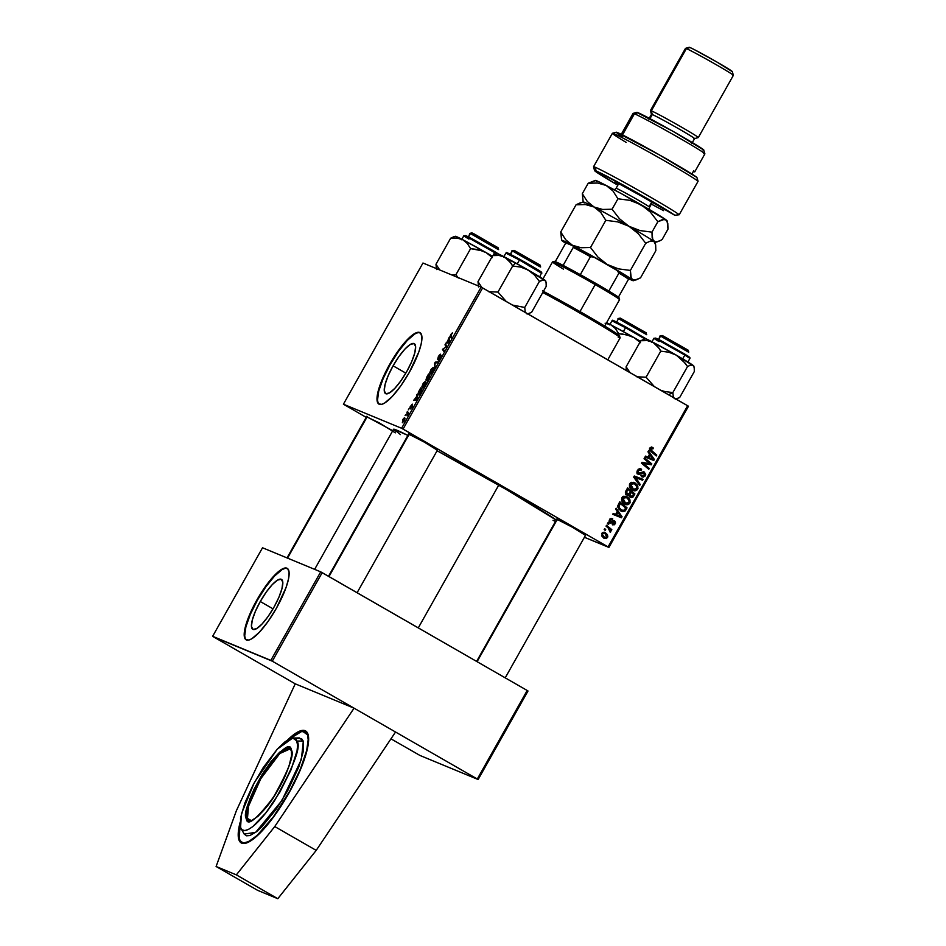 <?xml version="1.0" encoding="UTF-8"?>
<svg xmlns="http://www.w3.org/2000/svg" width="946" height="946" viewBox="0 0 946 946"><rect width="100%" height="100%" fill="white"/><g stroke="black" fill="none" stroke-linecap="round" stroke-linejoin="round"><path stroke-width="1.42" d="M240.154 822.192L238.226 833.532L239.338 840.84L241.727 843.17L243.394 843.513L250.016 841.313L258.672 834.431L268.581 823.458L278.916 809.338L288.778 793.292A64.576 16.496 119.9 0 1 241.242 842.921A64.576 16.496 119.9 0 1 240.024 822.689M260.28 601.514L273.027 608.834L260.28 601.514L266.204 592.125L272.271 584.604L277.556 580.087L281.258 579.271L282.807 582.263L281.967 588.613L278.869 597.364L273.973 607.178A28.794 7.355 119.9 0 1 252.783 629.315A28.794 7.355 119.9 0 1 260.28 601.514A28.794 7.355 119.9 0 1 281.482 579.378A28.794 7.355 119.9 0 1 273.973 607.178L268.049 616.567L261.983 624.088L256.697 628.593L252.996 629.421L251.447 626.429L252.298 620.068L255.396 611.317L260.28 601.514M287.43 568.487A41.222 10.524 -60.1 0 0 257.324 600.284L256.863 600.024A41.222 10.524 119.9 0 1 287.206 568.345A41.222 10.524 119.9 0 1 276.469 608.136L286.059 587.513L288.518 578.905L289.109 572.472L287.761 568.759L284.592 568.085L279.886 570.509L274.033 575.83L263.154 589.772L251.411 610.619L244.813 629.256L244.234 635.688L245.582 639.401L248.751 640.075L251.731 638.798L259.299 632.33L267.99 621.569L276.469 608.136A41.222 10.524 119.9 0 1 246.126 639.815A41.222 10.524 119.9 0 1 256.863 600.024L257.324 600.284A41.222 10.524 -60.1 0 0 246.362 639.945M393.087 365.818L405.834 373.138L393.087 365.818L399.011 356.429L405.089 348.908L410.363 344.403L414.064 343.575L415.613 346.567L414.774 352.929L411.676 361.679L406.792 371.482A28.794 7.355 119.9 0 1 385.59 393.619A28.794 7.355 119.9 0 1 393.087 365.818A28.794 7.355 119.9 0 1 414.289 343.682A28.794 7.355 119.9 0 1 406.792 371.482L400.856 380.871L394.789 388.392L389.504 392.909L385.802 393.725L384.265 390.733L385.105 384.383L388.203 375.633L393.087 365.818M420.237 332.791A41.222 10.524 -60.1 0 0 390.13 364.588L389.669 364.328A41.222 10.524 119.9 0 1 420.012 332.649A41.222 10.524 119.9 0 1 409.275 372.44L418.865 351.817L421.325 343.221L421.916 336.776L420.568 333.063L417.399 332.389L412.693 334.813L406.839 340.134L395.96 354.088L384.218 374.923L377.62 393.56L377.04 399.992L378.388 403.706L381.557 404.38L384.537 403.102L392.105 396.634L400.797 385.873L409.275 372.44A41.222 10.524 119.9 0 1 378.932 404.119A41.222 10.524 119.9 0 1 389.669 364.328L390.13 364.588A41.222 10.524 -60.1 0 0 379.169 404.249M408.648 434.048L427.379 443.709L436.981 450.048M556.768 519.177L575.487 528.826L585.101 535.164M366.622 416.654L392.945 430.797M556.272 520.04A94.801 3.039 -150.6 0 0 498.719 485.144L418.286 627.884L498.719 485.144A94.801 3.039 -150.6 0 0 437.087 450.757L506.394 489.579L556.887 520.489M213.465 636.835L295.235 683.828L354.064 708.176L272.294 661.183L213.465 636.835L295.235 683.828L354.064 708.176L477.304 779.007L527.194 690.474L322.184 572.649L272.294 661.183L354.064 708.176L274.742 826.556L236.346 874.873L216.102 866.489L236.394 810.675L295.235 683.828L236.394 810.675L216.102 866.489L257.572 890.316L216.102 866.489L236.346 874.873L277.805 898.7L236.346 874.873L274.742 826.556L316.2 850.383L274.742 826.556L354.064 708.176L395.534 732.015L316.2 850.383L395.534 732.015L477.304 779.007L527.194 690.474L320.706 571.857L270.816 660.391L212.637 636.303L262.527 547.769L320.706 571.857L262.527 547.769L212.637 636.303L213.465 636.835M343.422 404.202L422.968 263.023L481.147 287.111L401.601 428.278L343.422 404.202L366.22 417.363L343.422 404.202L401.601 428.278L608.089 546.894L687.636 405.716L482.626 287.903L403.079 429.082L401.601 428.278L481.147 287.111L422.968 263.023L343.422 404.202M406.981 412.29L407.608 413.627L407.028 415.779L408.566 413.13L407.478 411.404L406.981 412.29L408.53 413.177L406.981 412.29L407.028 415.779L408.566 413.13L407.478 411.404L406.981 412.29M408.4 409.772L408.897 408.897L408.4 409.772M419.326 390.391L418.108 393.288L418.605 394.931L422.212 390.272L420.722 387.907L418.617 391.762L418.451 394.884L422.212 390.272L420.722 387.907L419.326 390.391M422.992 383.816L421.892 386.76L422.354 388.037L424.115 386.772L425.972 382.917L425.404 381.309L423.572 382.882L422.259 388.014L424.908 385.542L425.972 382.917L425.605 381.344L422.992 383.816M430.832 369.886L429.732 372.842L430.205 374.119L432.369 372.263L433.871 368.656L433.244 367.391L431.411 368.964L430.111 374.096L432.76 371.624L433.812 368.987L433.445 367.426L430.832 369.886M438.412 356.453L437.655 359.374L440.73 356.488L438.518 360.225L441.285 355.696L438.128 358.487L440.647 354.171L439.062 355.377L437.608 359.35L440.659 356.335L438.365 360.213L440.41 358.037L441.12 355.448L438.069 358.475L440.647 354.171L438.412 356.453M452.33 332.85L450.225 335.925L451.431 338.408L451.928 337.521L450.769 335.274L452.495 333.016L450.852 334.364L450.343 336.67L451.431 338.408L451.088 334.529L452.495 333.016M448.877 337.947L447.245 342.204L445.968 343.102L448.901 342.901L449.504 341.837L449.409 337.001L447.245 342.204L445.968 343.102L448.901 342.901L449.504 341.837L449.409 337.001L448.877 337.947M444.987 344.852L446.264 346.815L442.444 349.346L443.934 351.711L444.431 350.824L443.154 348.861L446.961 346.342L445.483 343.966L444.987 344.852L446.607 345.787L444.987 344.852L446.264 346.815L442.444 349.346L443.934 351.711L444.431 350.824L443.154 348.861L446.961 346.342L445.483 343.966L444.987 344.852M434.616 363.252L434.841 367.864L435.172 362.98L437.75 362.685L438.246 361.81L435.243 362.141L434.616 363.252L434.841 367.864L435.172 362.98L437.75 362.685L438.246 361.81L435.243 362.141L434.616 363.252M426.67 377.348L425.972 380.008L427.084 379.192L427.178 380.588L428.68 378.79L430.052 376.354L428.562 373.989L426.031 380.044L427.084 379.192L426.989 380.576L428.16 379.642L430.052 376.354L428.562 373.989L426.67 377.348M416.571 395.262L416.618 396.551L413.674 400.418L416.607 400.229L417.103 394.328L416.618 396.551L413.674 400.418L416.607 400.229L417.198 399.165L417.103 394.328L416.571 395.262M412.243 404.119L409.949 407.099L409.985 408.211L412.089 406.082L410.328 408.956L412.314 406.484L412.409 405.16L410.245 407.206L412.243 404.119L409.831 408.223L411.865 406.082L410.328 408.956L411.948 407.182L412.503 405.16L410.304 407.336L412.243 404.119M405.089 415.649L405.586 414.774L405.089 415.649M402.854 419.551L402.488 422.72L405.03 418.664L404.38 417.765L403.114 419.113L402.346 422.696L404.19 420.946L404.687 417.754L402.854 419.551M631.644 496.544L632.898 497.135L633.69 496.059L632.673 495.633L633.69 496.059L634.896 493.918L627.636 487.864L625.744 491.222L626.441 494.758L625.401 492.287L627.636 487.864L634.896 493.918L633.134 496.898L631.68 497.62L629.859 496.839L629.102 494.959L627.222 495.231M620.931 510.935L625.164 510.935L624.005 510.45L625.164 510.935L625.874 509.918L624.857 509.504L625.874 509.918L627.044 507.836L619.784 501.782L617.821 505.72L619.784 501.782L627.044 507.836L624.951 511.124L622.503 511.585L619.086 509.433L617.821 505.72L621.64 511.301M609.106 521.341L610.466 521.92L609.425 519.933L612.381 519.851L612.772 518.916L611.814 518.526L612.772 518.916L609.496 519.792L610.88 518.562L612.772 518.916L612.381 519.851L610.726 519.697L609.981 521.163L610.915 522.038L613.587 520.773L614.971 521.234L615.574 523.032L614.415 524.758L612.393 524.746L614.51 523.445L614.368 522.003L610.513 523.02L609.106 521.021L609.496 519.792L610.04 522.819L614.285 521.956L614.581 523.327L612.772 523.824L612.665 524.876M608.503 524.51L607.462 523.646L607.959 522.783L609.011 523.623L608.503 524.51L609.011 523.623L607.959 522.783L607.462 523.646L608.503 524.51M608.148 527.951L606.043 526.165L606.54 525.29L611.826 529.677L611.329 530.564L610.241 529.642L610.88 531.25L610.217 532.291L609.851 529.914L608.148 527.951L610.217 532.291L610.241 529.642L611.329 530.564L611.826 529.677L606.54 525.29L606.043 526.165L608.148 527.951M652.598 447.493L649.843 448.191L651.463 447.127L653.284 447.99L652.894 448.924L651.037 448.451L650.659 449.681L656.772 455.085L656.276 455.96L649.725 450.071L649.843 448.191L650.954 451.538L656.276 455.96L656.772 455.085L651.628 450.804L650.765 448.782L652.894 448.924L653.284 447.99L652.22 447.304M649.559 454.115L647.939 451.821L648.471 450.875L654.336 459.401L653.745 460.466L645.03 456.977L645.527 456.102L647.88 457.084L649.559 454.115L647.88 457.084L645.527 456.102L645.03 456.977L653.745 460.466L654.336 459.401L648.471 450.875L647.939 451.821L649.559 454.115M603.938 538.179L607.533 537.553L605.345 532.657L604.423 532.267L605.345 532.657L601.845 533.378L603.938 538.179L601.928 536.193L602.141 532.965L605.133 532.539L607.45 534.679L607.817 536.855L606.374 538.558L604.459 538.44M605.192 530.387L604.163 529.524L604.648 528.648L605.7 529.5L605.192 530.387L605.7 529.5L604.648 528.648L604.163 529.524L605.192 530.387M635.062 477.375L642.594 480.249L641.282 479.705L641.766 478.865L641.282 479.705L642.594 480.249L643.091 479.374L634.305 476.015L633.678 477.127L639.673 485.428L633.678 477.127L634.305 476.015L643.091 479.374L642.594 480.249L635.062 477.375L640.206 484.482L639.673 485.428L640.206 484.482L635.854 477.73L634.553 477.186M639.129 469.263L641.199 470.174L641.589 469.251L640.336 468.731L641.589 469.251L637.403 470.28L637.829 473.946L636.989 471.356L639.26 468.696L641.589 469.251L641.199 470.174L639.638 469.736L638.597 470.446L637.982 471.877L638.562 473.26L643.658 471.782L645.763 474.159L645.018 476.11L643.162 477.127L641.435 476.642L641.837 475.732L644.309 475.235L643.966 472.917L638.668 474.454M648.459 462.452L644.049 458.727L644.545 457.84L651.806 463.907L651.286 464.829L643.091 463.292L649.275 468.388L648.779 469.275L641.518 463.221L642.027 462.31L650.221 463.812L648.459 462.452L650.221 463.812L642.027 462.31L641.518 463.221L648.779 469.275L649.275 468.388L643.091 463.292L651.286 464.829L651.806 463.907L644.545 457.84L644.049 458.727L648.459 462.452M617.265 511.431L615.645 509.137L616.177 508.203L622.042 516.717L621.439 517.781L612.736 514.305L613.233 513.43L615.586 514.411L617.265 511.431L615.586 514.411L613.233 513.43L612.736 514.305L621.439 517.781L622.042 516.717L616.177 508.203L615.645 509.137L617.265 511.431M624.608 503.982C626.619 505.211 628.357 504.939 629.823 503.154L628.806 502.728L629.823 503.154L630.012 499.961L628.7 499.429L625.779 496.224L630.012 499.961L627.092 496.768L625.779 496.224L627.092 496.768L621.983 497.643C621.167 500.41 622.042 502.527 624.608 503.982L622.03 501.321L621.77 498.081L623.639 496.26L626.772 496.603L629.516 498.968L630.154 502.385L628.132 504.561L625.365 504.36M635.925 489.307L632.484 490.099C634.459 491.293 636.197 491.021 637.675 489.236L636.658 488.81L637.675 489.236L637.852 486.043L633.631 482.306L636.552 485.499L637.852 486.043L634.932 482.85L633.631 482.306L634.932 482.85L629.823 483.713C629.007 486.492 629.882 488.609 632.448 490.063L630.107 487.817L629.48 484.612L631.479 482.33L634.612 482.673L637.356 485.05L637.994 488.467L636.327 490.501L633.205 490.442M608.917 547.427L584.415 537.281L608.089 546.894L403.079 429.082L482.626 287.903L481.147 287.111L688.463 406.248L608.917 547.427L608.089 546.894L687.636 405.716L688.463 406.248L608.917 547.427M528.01 690.994L478.132 779.528L419.953 755.452L478.132 779.528L477.304 779.007L478.132 779.528L528.01 690.994L527.194 690.474L528.01 690.994M390.958 738.838L419.953 755.452L390.958 738.838M322.184 572.649L320.706 571.857L270.816 660.391L272.294 661.183L322.184 572.649M400.43 434.592L393.82 429.2L407.88 435.42A94.801 3.039 -150.6 0 0 393.571 429.271L314.64 569.35M367.497 417.221L379.287 422.886L395.345 432.842M557.643 519.744L569.433 525.408L585.491 535.353M409.535 434.628L421.325 440.28L437.383 450.237M555.633 521.483L553.043 520.347M393.962 429.898L396.138 431.447L393.962 429.898M604.234 532.231L606.481 534.939M605.629 537.718L603.808 538.108M603.56 538.038L605.7 537.659M606.528 535.129L604.045 532.113M605.724 533.52L604.66 532.515M603.725 537.044L601.573 535.318L604.872 537.529L603.122 536.772L604.435 537.304L601.786 533.485L604.943 533.579L606.824 537.091L604.435 537.304L606.019 537.683L606.989 536.571L606.209 534.596L604.352 533.296L603.051 533.331L602.413 534.608L604.435 537.304M602.389 532.633L603.347 532.882M602.484 532.633L604.943 533.579M604.459 528.98L605.7 529.5L604.459 528.98M634.388 477.659L636.303 479.031L634.991 478.487L638.905 483.95L640.206 484.482L638.775 484.175L634.565 477.907M641.589 469.251L640.939 468.932M640.276 468.719L639.922 469.571L640.276 468.719M636.989 472.456L638.704 473.355L638.313 470.872L637.308 470.458L640.939 470.02M639.886 469.713L638.231 469.228M642.76 472.432L644.06 472.976L644.403 475.081L641.837 475.732L641.613 476.76L645.326 475.649L644.309 475.223L645.326 475.649L644.51 472.078L642.192 472.054L639.531 473.532L636.895 472.338M639.531 473.532L638.704 473.355M643.54 471.758L644.439 473.284M643.292 476.015L641.471 476.583M640.939 475.412L642.027 475.838M643.162 472.894L641.849 472.35L640.17 473.367L641.471 473.911L644.06 472.976M638.29 474.265L641.471 473.911L640.17 473.367L636.977 473.721M637.77 474.052L641.849 472.35M639.425 473.816L640.17 473.367M641.317 476.559L643.339 475.98M644.463 473.615L643.41 471.676M638.089 469.275L638.857 469.192M644.332 458.219L651.806 463.907L650.493 463.363L649.973 464.285L651.286 464.829L641.79 462.748L649.275 468.388L647.679 468.365L641.79 462.748L649.973 464.285L650.493 463.363L644.332 458.219M644.947 463.457L645.621 463.575M648.045 451.62L653.036 458.857L654.336 459.401L652.965 458.987L648.045 451.62M652.87 459.153L652.433 459.922L653.745 460.466L645.042 456.965L652.433 459.922L652.87 459.153M645.527 456.114L647.88 457.084L645.527 456.114M647.584 456.965L648.897 457.509L647.584 456.965M650.233 455.132L653.225 459.307L648.897 457.509L650.233 455.132L649.216 454.719L650.233 455.132L648.897 457.509L653.225 459.307L650.233 455.132M651.286 446.95L653.284 447.99L651.971 447.458L651.664 448.191L651.463 447.068M651.427 448.262L649.453 448.238M650.115 447.73L652.243 448.439M649.76 448.369L650.765 448.782L649.76 448.369M649.571 449.539L656.772 455.085L655.176 455.05L649.476 449.409M606.339 525.657L611.826 529.677L609.52 529.346L610.525 529.145L606.339 525.657M609.638 531.356L610.761 531.818L609.638 531.356M607.77 523.114L609.011 523.623L607.77 523.114M611.412 518.491L611.081 519.283L611.412 518.491M610.146 518.976L612.381 519.851M612.393 524.746L615.29 523.788L614.498 523.457L615.29 523.788L614.652 521.01L611.081 522.026L609.153 521.376L610.797 520.974M611.081 522.026L610.466 521.92M609.058 521.305L609.768 521.483M613.741 520.761L614.309 521.967L612.511 521.246L613.765 521.766M613.375 524.013L612.31 524.498M613.268 522.783L612.973 521.412M611.755 521.731L612.831 522.18L611.755 521.731M611.53 521.636L610.04 522.452L611.353 522.996L608.739 522.287M610.04 522.819L611.353 522.996M610.797 519.165L609.886 518.987M609.153 521.376L610.584 521.979M613.658 520.69L614.309 522.097M613.457 523.942L612.523 524.462M611.116 521.908L609.366 522.499M615.751 508.948L620.73 516.185L622.042 516.717L620.659 516.315L615.751 508.948M620.564 516.481L620.138 517.249L621.439 517.781L612.748 514.281L620.138 517.249L620.564 516.481M613.221 513.43L615.586 514.411L613.221 513.43M615.29 514.281L616.591 514.825L615.29 514.281M617.939 512.448L620.931 516.622L616.591 514.825L617.939 512.448L616.922 512.034L617.939 512.448L616.591 514.825L620.931 516.622L617.939 512.448M620.647 510.875L623.639 510.58L621.049 511.006M620.824 509.882L617.679 506.749M619.37 509.031L618.672 508.38M620.138 503.378L625.708 508.014L624.242 510.296L621.475 510.095C619.074 508.782 618.412 506.914 619.512 504.49L618.495 504.076L619.512 504.49L620.138 503.378L619.122 502.953L620.138 503.378L618.98 507.293L621.475 510.095L623.922 510.497L625.708 508.014L620.138 503.378M617.892 507.269L621.475 510.095M627.092 496.768L626.453 496.449M627.706 503.556L624.738 504.052M624.644 504.029L628.073 503.225M621.664 500.339L625.732 503.438L622.894 498.246L626.559 497.62L629.007 500.292L628.901 502.586L625.188 503.166L621.475 499.902M622.539 496.827L624.798 496.851L622.74 496.745M624.762 496.827L626.063 497.371L621.889 497.833L622.894 498.246L623.095 501.12L625.649 503.402L627.683 503.568L629.125 502.03L628.593 499.453L626.559 497.62M623.875 502.622L625.188 503.166M626.891 495.065L629.102 494.959L627.801 494.415L630.816 497.442M630.426 497.241L632.898 497.135L631.597 496.603L629.114 496.709M626.122 494.758L627.801 494.415L625.578 494.533M629.717 496.969L631.715 496.484M626.37 493.812L625.353 492.89M629.965 495.976L631.088 496.461L630.024 495.231L631.289 492.204L633.548 494.084L632.708 495.574L630.876 496.354L629.019 495.349M628.759 494.864L628.818 493.847M625.424 493.032L627.647 494.332L626.619 491.967L627.978 489.449L630.438 491.494L629.397 493.339L627.399 494.214L628.747 494.817M628.712 494.687L629.575 495.81L632.212 496.295L633.548 494.084L631.289 492.204L630.485 493.623L629.48 493.197L630.485 493.623L630.024 495.231L630.876 496.354M628.712 494.214L630.438 491.494L627.978 489.449L627.068 491.08L626.051 490.667L627.068 491.08L626.619 491.967L625.59 491.542L626.619 491.967L627.399 494.214M634.932 482.85L634.305 482.531M629.504 486.421L633.583 489.508L630.734 484.328L634.399 483.69L636.847 486.374L636.741 488.656L633.028 489.236L635.535 489.638L632.578 490.134M631.727 488.704L629.315 485.984M630.379 482.898L632.638 482.921M630.58 482.815L634.399 483.69L629.729 483.903L630.734 484.328L630.947 487.202L633.028 489.236M447.765 342.984L446.465 342.227L447.765 342.984M448.499 342.937L447.245 342.204L448.499 342.937M448.912 339.827L449.255 342.286L447.576 342.192L448.818 342.913L447.576 342.192L448.912 339.827L449.019 342.145L447.576 342.192L448.912 339.827M451.904 337.568L450.343 336.67L451.904 337.568M444.112 350.304L442.444 349.346L444.112 350.304M445.85 347.572L445.259 347.229L445.85 347.572M446.701 346.804L445.873 346.319L446.701 346.804M436.484 362.862L435.243 362.141L436.484 362.862M432.949 368.29L433.587 369.803L432.76 371.624L430.619 373.232L431.281 373.611L430.56 373.197L430.974 370.229L432.949 368.29L433.244 369.602L431.376 372.961L430.619 373.232L431.069 370.063L432.629 368.301L433.847 368.798L433.067 368.361M427.462 379.701L428.916 376.224L429.638 377.099L427.911 379.961L427.415 379.086L428.916 376.224L429.827 376.745L428.916 376.224L429.378 376.957L427.935 379.417L427.415 379.086M428.242 375.148L429.91 376.614L428.739 375.94L426.918 379.405L428.242 375.148L429.898 376.094L428.242 375.148L428.739 375.94L426.48 379.157L428.242 375.148M425.097 382.208L425.747 383.721L424.908 385.542L422.779 387.151L423.441 387.529L422.696 387.103L423.134 384.147L424.789 382.219L425.404 383.52L422.779 387.151L423.229 383.981L425.097 382.208L425.996 382.728L425.227 382.29M422.779 387.151L423.441 387.541M415.471 400.3L414.159 399.543L415.471 400.3M416.205 400.253L414.939 399.531L416.205 400.253M416.618 397.143L416.95 399.602L415.282 399.519L416.524 400.229L415.282 399.519L416.618 397.143L416.725 399.472L415.282 399.519L416.618 397.143M418.96 394.021L418.735 392.365L420.402 389.066L421.538 390.875L418.96 394.021L420.402 389.066L422.046 390.012L420.402 389.066L421.786 391.017L420.426 393.37L418.96 394.021L419.622 394.399L418.901 393.985L419.61 394.399M408.329 413.544L407.395 413.012L408.329 413.544M404.214 418.64L404.202 420.935L402.807 421.81L403.055 419.646L404.214 418.64L404.001 420.828L402.641 421.609L403.422 419.102L404.971 419.066L404.297 418.688M635.535 489.638L637.001 486.942L634.399 483.69M430.619 373.232L431.281 373.611M420.166 332.755L417.86 332.661L414.868 333.938L407.3 340.406L398.621 351.167L390.13 364.588L383.142 378.637L378.707 391.159L377.501 400.253L378.187 403.067L379.713 404.545M287.348 568.451L285.053 568.345L282.062 569.634L274.494 576.09L265.814 586.863L257.324 600.284L250.335 614.332L245.889 626.855L244.695 635.948L245.381 638.751L246.906 640.241M257.572 890.316L277.805 898.7L316.2 850.383L277.805 898.7L257.572 890.316M288.778 793.292L297.316 776.69L303.796 760.974L307.651 747.494L308.562 737.419L306.457 731.589L301.49 730.537L294.123 734.344L287.501 740.079A64.576 16.496 119.9 0 1 305.593 730.939A64.576 16.496 119.9 0 1 288.778 793.292M291.545 750.97A0.828 0.78 -18.8 0 1 291.202 750.556C293.497 752.732 288.506 772.681 277.698 790.324C267.375 810.107 249.779 824.451 248.964 820.418A41.222 10.524 119.9 0 1 247.462 818.396L248.526 806.217L260.824 778.653L279.803 753.524L290.044 748.948L291.202 750.556A0.828 0.78 -18.8 0 1 291.285 749.894C290.446 741.688 281.459 748.747 264.324 771.073C248.928 798.519 242.921 814.388 246.327 818.68A0.828 0.78 -18.8 0 1 247.462 818.396L251.21 820.549L247.462 818.396A41.222 10.524 119.9 0 1 262.692 775.519A41.222 10.524 119.9 0 1 290.044 748.948M239.184 838.617L239.575 840.154A0.828 0.78 -18.8 0 1 239.326 839.078L240.024 824.001M240.012 823.753L239.232 839.741A0.828 0.78 161.2 0 1 239.326 839.078C239.953 847.037 254.9 845.298 280.229 806.973C305.357 768.105 310.867 738.554 307.509 734.782L305.523 731.873L300.272 731.495L295.448 733.907L288.625 739.417L302.318 731.081L307.509 734.782A0.828 0.78 -18.8 0 1 308.041 734.415A0.828 0.78 161.2 0 0 307.509 734.782L308.183 739.701L306.693 750.391L300.308 769.346L289.831 790.974L273.441 816.765L257.052 835.507L248.857 841.432L244.529 842.78L242.767 842.65L240.154 840.793L238.818 836.867L240.142 823.481M240.568 827.49L244.174 834.076L255.609 832.385L281.955 800.493L301.36 759.472L303.323 741.191A55.92 52.751 161.2 0 0 297.044 741.085C301.325 746.477 293.792 766.414 274.446 800.884C253.469 832.634 241.088 834.076 240.568 827.49L240.556 817.841L244.848 803.095L252.795 785.476L263.165 767.679L277.143 749.279L284.793 741.995L289.157 739.145L292.74 738.022L296.358 739.666L297.612 745.152L297.056 750.722L291.084 769.713L279.85 792.145L266.003 812.709L252.83 826.568L248.455 829.429L244.872 830.553L242.211 829.89L240.568 827.49L241.455 813.69L254.368 782.496L277.213 749.208L292.752 738.022L297.044 741.085A55.92 52.751 -18.8 0 1 303.323 741.191L299.433 737.939L295.601 738.826M248.964 820.418L247.462 818.396A0.828 0.78 161.2 0 0 246.327 818.68L248.597 821.033L251.104 820.844L258.022 816.315L266.583 806.914L275.475 794.072L283.362 779.729L289.038 766.083L291.628 755.215L291.285 749.894L289.984 747.979L286.52 747.718L279.602 752.247L271.041 761.648L262.137 774.502L254.249 788.846L249.732 799.252L246.315 811.006L246.327 818.68C247.166 826.875 256.165 819.827 273.299 797.502C288.696 770.056 294.691 754.187 291.285 749.894A0.828 0.78 161.2 0 0 291.202 750.556M244.174 834.076L246.539 835.803L249.862 835.566L256.496 831.711L261.77 826.958L276.433 808.913L287.809 790.478L298.782 767.017L303.323 751.396L303.323 741.191L301.573 738.637L296.973 738.306M241.597 843.099A64.576 16.496 119.9 0 1 239.575 840.154M607.77 359.823L620.15 337.84A57.706 1.845 -150.6 0 0 594.419 321.474A57.706 1.845 -150.6 0 0 542.779 292.48A57.706 1.845 29.4 0 1 593.71 321.061A57.706 1.845 29.4 0 1 620.15 337.769A57.706 1.845 29.4 0 1 618.246 337.308M542.543 290.86L592.906 319.05L619.63 335.889A56.334 1.809 -150.6 0 0 593.461 319.381A56.334 1.809 -150.6 0 0 543.43 291.333M620.15 337.769L619.476 336.019M618.85 335.865L617.773 335.452M687.73 350.103L662.389 335.546L660.036 335.913L658.664 339.46L660.568 336.078L688.747 352.113L688.227 350.221L662.389 335.546L660.568 336.078L688.203 351.959M557.478 519.023L477.091 661.68L557.478 519.023M661.975 335.523L660.024 335.925M661.041 390.367L664.872 391.549L661.041 390.367M693.501 365.96L679.216 356.831L652.882 342.216A27.659 0.887 -150.6 0 0 645.598 338.798L640.797 340.737L647.159 340.584L652.882 342.216L657.435 345.94L660.757 351.155L646.083 377.206L654.348 386.583L646.083 377.206L660.757 351.155L668.739 352.196L676.248 355.117L682.527 360.107L687.529 366.54L672.854 392.59L673.422 397.888L672.854 392.59L668.491 394.719L672.854 392.59L664.872 391.549L672.854 392.59L687.529 366.54L690.686 365.061L693.028 365.298L694.198 367.604L694.329 371.506L679.654 397.557L694.329 371.506L694.198 367.604M657.257 340.489L654.005 338.207L656.926 338.597L684.75 354.076L660.355 340.335C653.733 337.072 653.615 337.344 659.989 341.163M659.078 341.601C652.433 337.639 652.551 337.355 659.445 340.749L684.845 355.046L684.75 354.076L684.845 355.046A20.611 0.662 -150.6 0 0 665.357 343.906A20.611 0.662 -150.6 0 0 654.005 338.207L651.711 342.275M682.693 358.865L684.845 355.046L682.693 358.865M643.966 339.259L640.797 340.737L626.122 366.788L626.264 370.666L626.122 366.788L640.797 340.737L647.159 340.584L652.882 342.216L646.307 339.496M679.654 397.557L675.208 399.177L679.654 397.557M629.965 372.57L626.122 366.788L629.965 372.57M646.083 377.206L636.753 376.804L646.083 377.206M647.265 340.17L648.625 341.057M690.355 364.565L691.786 365.251M658.168 339.212L684.75 354.076L689.859 357.517L689.918 358.451A20.611 0.662 -150.6 0 0 684.845 355.046L689.918 358.451L687.624 362.519M657.884 339.862L656.335 338.857M655.401 338.195L656.536 338.42M686.831 355.365L688.381 356.358M689.315 357.02L688.191 356.808M685.176 363.193L687.529 366.54L690.686 365.061L693.028 365.298A27.659 0.887 -150.6 0 0 676.248 355.117L685.176 363.193M694.057 366.989L693.761 365.936A27.659 0.887 -150.6 0 0 693.028 365.298L693.761 366.208M659.232 348.412L660.757 351.155L668.739 352.196L676.248 355.117A27.659 0.887 -150.6 0 0 652.882 342.216L659.232 348.412M619.949 318.128L618.53 318.684L646.721 334.695L618.53 318.684L616.626 322.054L618.53 318.684L620.363 318.14L617.986 318.53M646.177 334.565L646.201 332.826L620.363 318.14L645.692 332.708M609.673 324.88L611.967 320.812C613.103 320.292 609.413 318.246 626.11 327.127L646.603 339.117L626.11 327.139L625.531 327.718L644.971 338.975A20.611 0.662 -150.6 0 0 625.531 327.718L623.355 331.585L625.531 327.718A20.611 0.662 -150.6 0 0 611.967 320.812L625.531 327.718L626.11 327.127L614.758 321.758M618.223 334.648L618.731 333.749L622.764 334.092L630.544 335.972L634.21 337.722L640.501 342.712L634.21 337.722L610.844 324.821L615.385 328.534L618.731 333.749L618.223 334.648M605.097 323.177L610.844 324.821L606.611 322.669A27.659 0.887 -150.6 0 1 610.844 324.821L615.385 328.534L618.731 333.749L626.701 334.801L634.21 337.722A27.659 0.887 -150.6 0 0 610.844 324.821L605.097 323.177M640.454 341.352L634.21 337.722A27.659 0.887 -150.6 0 1 640.454 341.352M613.611 320.99L622.929 325.389M629.457 328.995L647.052 339.437M540.639 266.973L540.107 265.105L514.269 250.418L512.448 250.962L540.095 266.843M540.639 266.997L512.448 250.962L510.544 254.332L511.904 250.808L514.269 250.418L539.61 264.986M409.37 433.907L328.983 576.563L409.37 433.907M513.867 250.406L511.916 250.796M498.601 249.602L470.422 233.556L468.518 236.938L469.878 233.414L471.829 233.012M287.537 558.128L367.332 416.5L287.537 558.128M497.584 247.592L474.585 234.147L471.782 232.87L469.89 233.402M498.601 249.578L498.081 247.71L472.243 233.023L470.422 233.556L498.057 249.448M545.393 280.844L521.908 266.453L497.454 253.705L492.689 255.621L478.002 281.672L481.892 287.513L478.002 281.672L492.689 255.621L499.015 255.455L504.762 257.099L509.303 260.812L512.649 266.027L497.963 292.078L506.228 301.467L497.963 292.078L512.649 266.027L520.619 267.068L528.128 270A27.659 0.887 -150.6 0 0 515.653 262.976L512.649 266.027L520.619 267.068L528.128 270L534.419 274.979L539.409 281.411L524.734 307.462L512.531 305.085L524.734 307.462L539.409 281.411L542.578 279.933L544.92 280.17L546.079 282.499L546.22 286.378L531.546 312.428L546.22 286.378L546.079 282.499M519.449 259.996L541.798 273.323A20.611 0.662 -150.6 0 0 519.449 259.996L517.273 263.863L519.449 259.996A20.611 0.662 -150.6 0 0 505.885 253.09L519.449 259.996L520.028 259.405L519.449 259.996M528.459 265.566L540.958 271.715L520.028 259.417L508.676 254.036M497.963 292.078L488.668 291.687L497.963 292.078M478.002 281.672L478.581 286.957L478.002 281.672M525.302 312.748L524.734 307.462L525.302 312.748M531.546 312.428L527.076 314.048L531.546 312.428M495.846 254.143L492.689 255.621L499.015 255.455L504.762 257.099A27.659 0.887 -150.6 0 0 497.49 253.682L498.187 254.379M499.157 255.053L500.505 255.928M542.235 279.437L543.678 280.122M523.375 261.273L538.073 269.835L541.467 272.141L539.054 271.195M507.529 253.256L516.847 257.667M539.504 277.391L541.739 272.401L520.028 259.417M511.112 263.284L512.649 266.027L515.653 262.976A27.659 0.887 -150.6 0 0 504.762 257.099L511.112 263.284M545.937 281.861L545.641 280.82A27.659 0.887 -150.6 0 0 544.92 280.17A27.659 0.887 -150.6 0 0 528.128 270L534.419 274.979L539.409 281.411L543.879 279.803L545.653 281.092M468.932 239.09C462.275 235.116 462.405 234.833 469.299 238.226L496.851 253.859A20.611 0.662 -150.6 0 0 494.699 252.535L493.091 255.373L494.699 252.535A20.611 0.662 -150.6 0 0 475.211 241.396A20.611 0.662 -150.6 0 0 463.859 235.696L466.78 236.074L472.953 239.267L494.604 251.553L494.699 252.535L494.581 251.541L498.483 254.001M458.29 278.018L455.937 274.683L470.611 248.632L482.425 250.856L486.102 252.606L492.381 257.584L486.102 252.606L462.736 239.705L467.289 243.429L470.611 248.632L455.937 274.683L451.786 274.955L455.937 274.683L458.29 278.018M453.82 236.737L450.651 238.215L457.013 238.061L462.736 239.705A27.659 0.887 -150.6 0 0 455.452 236.287L450.651 238.215L435.976 264.265L439.724 269.965L435.976 264.265L450.651 238.215L457.013 238.061L462.736 239.705L456.149 236.985M435.976 264.265L436.544 269.551L435.976 264.265M492.334 256.236L486.102 252.606A27.659 0.887 -150.6 0 0 462.736 239.705L467.289 243.429L470.611 248.632L478.593 249.673L486.102 252.606A27.659 0.887 -150.6 0 1 492.334 256.236M496.685 252.842L498.235 253.835M467.738 237.34L466.189 236.346M465.255 235.684L466.39 235.897M468.022 236.689L492.003 250.004M467.111 237.966L463.859 235.696L461.565 239.764M494.581 251.541L470.209 237.813C463.587 234.549 463.469 234.833 469.843 238.64M563.13 265.388A37.095 1.194 -150.6 0 0 554.439 261.368L563.13 265.388A37.095 1.194 29.4 0 1 580.324 274.659A37.095 1.194 -150.6 0 0 563.13 265.388L573.241 247.438L563.13 265.388M595.554 283.256A37.095 1.194 -150.6 0 0 580.324 274.659L608.822 291.037A37.095 1.194 -150.6 0 0 595.554 283.256L595.2 284.58L595.554 283.256M563.449 269.125A38.467 1.23 29.4 0 1 552.57 261.888A38.467 1.23 29.4 0 1 595.2 284.58A38.467 1.23 -150.6 0 0 552.535 261.912L542.98 278.869M579.981 311.589L595.2 284.58L579.981 311.589M604.707 326.051L619.571 299.681A38.467 1.23 -150.6 0 0 595.2 284.58A38.467 1.23 29.4 0 1 619.571 299.634L619.051 297.765A37.095 1.194 -150.6 0 0 618.412 297.162L614.865 296.11M555.042 262.042L554.427 261.368L552.57 261.888M618.412 297.162A37.095 1.194 -150.6 0 0 608.822 291.037A37.095 1.194 29.4 0 1 618.412 297.162L628.522 279.212L628.428 277.698A35.723 1.147 -150.6 0 0 616.875 270.32L618.932 273.087L608.822 291.037L618.932 273.087A37.095 1.194 29.4 0 1 628.522 279.212A37.095 1.194 -150.6 0 0 618.932 273.087L616.875 270.32L624.691 275.12L628.428 277.698L628.522 279.212L618.412 297.162M573.134 245.925L573.241 247.438A37.095 1.194 29.4 0 1 590.434 256.709L593.84 257.087L616.875 270.32L593.84 257.087A35.723 1.147 -150.6 0 0 573.134 245.925L593.84 257.087L590.434 256.709A37.095 1.194 -150.6 0 0 573.241 247.438L573.134 245.925L566.607 243.217L573.134 245.925M555.29 261.593L565.152 244.092L566.607 243.217L565.152 244.092L555.29 261.593M580.324 274.659L590.434 256.709L580.324 274.659M612.393 133.28L593.52 166.78A49.464 1.585 29.4 0 1 595.152 167.241A49.464 1.585 -150.6 0 0 593.52 166.839L594.561 170.576A46.721 1.502 29.4 0 1 596.11 170.954L595.152 167.241A49.464 1.585 29.4 0 1 639.271 190.749A49.464 1.585 29.4 0 1 679.204 214.754L698.089 181.254A49.464 1.585 -150.6 0 0 652.574 154.115A49.464 1.585 -150.6 0 0 612.393 133.28A49.464 1.585 29.4 0 1 653.272 154.494A49.464 1.585 29.4 0 1 698.089 181.254L696.883 177.399A46.721 1.502 -150.6 0 0 654.194 151.963A46.721 1.502 -150.6 0 0 616.189 132.215L612.44 133.256A49.464 1.585 29.4 0 0 626.181 142.408M663.619 210.651A46.721 1.502 29.4 0 1 651.356 204.088L663.619 210.651M616.378 132.215L658.794 154.553L696.883 177.399L698.089 181.254L679.204 214.754L674.735 215.25L640.82 195.763L674.735 215.25A46.721 1.502 29.4 0 0 635.866 192.073A46.721 1.502 29.4 0 0 596.11 170.954L635.866 192.073L674.735 215.25L679.204 214.754A49.464 1.585 -150.6 0 0 639.271 190.749A49.464 1.585 -150.6 0 0 595.152 167.241L596.11 170.954L594.608 170.67L595.495 171.439L617.833 185.203A46.721 1.502 29.4 0 1 594.561 170.576M636.8 112.408L673.008 131.34L703.836 150.083A38.467 1.23 -150.6 0 0 674.711 132.31A38.467 1.23 -150.6 0 0 638.077 112.716L634.423 113.78A41.222 1.324 29.4 0 1 673.67 134.781A41.222 1.324 29.4 0 1 704.888 153.831A41.222 1.324 29.4 0 1 703.528 153.5M691.869 143.39L694.565 138.601L698.278 137.572A27.481 0.875 -150.6 0 0 678.258 125.262A27.481 0.875 -150.6 0 0 651.333 110.824L652.291 114.549A24.726 0.792 29.4 0 1 676.52 127.533A24.726 0.792 29.4 0 1 694.541 138.613A24.726 0.792 29.4 0 1 693.749 138.376M733.363 75.349A27.481 0.875 -150.6 0 0 712.941 62.826A27.481 0.875 -150.6 0 0 686.382 48.613L651.333 110.824A27.481 0.875 29.4 0 1 677.88 125.049A27.481 0.875 29.4 0 1 698.302 137.56L733.363 75.349L732.322 71.577A24.726 0.792 -150.6 0 0 713.591 60.142A24.726 0.792 -150.6 0 0 690.036 47.548L686.382 48.613A27.481 0.875 29.4 0 1 712.551 62.613A27.481 0.875 29.4 0 1 733.363 75.313A27.481 0.875 29.4 0 1 732.452 75.089M698.302 137.56A27.481 0.875 29.4 0 1 697.403 137.3M694.565 138.601A24.726 0.792 -150.6 0 0 676.177 127.343A24.726 0.792 -150.6 0 0 652.291 114.549L649.961 118.664L652.291 114.549A24.726 0.792 -150.6 0 0 651.475 114.324A24.726 0.792 29.4 0 1 652.291 114.549L651.333 110.824L686.382 48.613A27.481 0.875 -150.6 0 0 685.483 48.364A27.481 0.875 29.4 0 1 686.382 48.613L690.036 47.548L693.867 49.381L716.654 61.892L732.251 71.624M693.69 170.812A41.222 1.324 29.4 0 1 694.766 171.817A41.222 1.324 29.4 0 1 693.418 171.439A41.222 1.324 29.4 0 1 693.347 171.415L694.778 171.817L693.69 170.812L691.881 174.017L693.69 170.812M694.766 171.817L704.888 153.879A41.222 1.324 -150.6 0 0 674.238 135.101A41.222 1.324 -150.6 0 0 634.423 113.78L622.503 134.935L634.423 113.78A41.222 1.324 -150.6 0 0 633.063 113.402L620.931 134.935M622.409 136.709L617.17 133.244M640.82 195.763L619.299 183.938L614.983 181.975L618.294 184.387A23.354 0.745 29.4 0 1 614.935 181.975A23.354 0.745 29.4 0 1 640.82 195.763M704.888 153.831L703.741 150.166M703.316 150.059L702.571 149.775M689.362 47.525L690.036 47.548A24.726 0.792 -150.6 0 0 689.244 47.3L685.507 48.341L650.422 110.576A27.481 0.875 29.4 0 1 651.333 110.824A27.481 0.875 -150.6 0 0 650.422 110.611L651.475 114.348L648.779 119.101M633.099 113.378A41.222 1.324 29.4 0 1 634.423 113.78L638.077 112.716A38.467 1.23 -150.6 0 0 636.835 112.338L633.099 113.378M618.719 183.642L616.083 188.325A19.239 0.615 29.4 0 1 630.923 195.988A19.239 0.615 29.4 0 1 649.086 206.736L651.747 202.03L649.086 206.736A19.239 0.615 29.4 0 1 649.595 207.209L652.326 202.373M633.891 280.241L631.242 278.313L630.391 270.426L618.507 268.877L607.32 264.513L597.943 257.087L590.493 247.497L581.057 247.734L572.496 245.286L565.72 239.764L560.742 231.983L576.055 204.797L585.503 204.561L594.064 207.008L600.84 212.531L605.818 220.323L590.493 247.497L581.057 247.734L572.496 245.286A41.222 1.324 29.4 0 1 607.32 264.513L597.943 257.087L590.493 247.497L605.818 220.323L617.703 221.872L628.889 226.236L638.266 233.662L645.716 243.252L630.391 270.426L618.507 268.877L607.32 264.513A41.222 1.324 29.4 0 1 632.342 279.685L630.604 276.232L630.391 270.426L645.716 243.252L650.434 241.041L653.911 241.396L655.649 244.86L655.85 250.655L640.537 277.84L635.818 280.04L632.342 279.685A41.222 1.324 29.4 0 1 633.382 280.726A41.222 1.324 29.4 0 1 628.499 278.668M633.382 280.726L640.537 277.84L655.85 250.655L655.649 244.86L653.911 241.396A41.222 1.324 -150.6 0 0 628.889 226.236L638.266 233.662L645.716 243.252L650.434 241.041L653.911 241.396L652.172 237.943L651.971 232.148L640.075 230.588L628.889 226.236A41.222 1.324 -150.6 0 0 594.064 207.008L600.84 212.531L605.818 220.323L617.703 221.872L628.889 226.236L619.512 218.798L612.074 209.22L602.637 209.456L594.064 207.008A41.222 1.324 -150.6 0 0 583.209 201.912L576.055 204.797L560.742 231.983L561.593 239.858M628.345 278.585L633.43 280.69L628.877 277.367L598.038 259.239L566.678 242.33L561.605 240.225L566.146 243.548A41.222 1.324 29.4 0 1 562.693 241.23L564.242 241.798L562.693 241.23A41.222 1.324 29.4 0 1 561.605 240.272A41.222 1.324 29.4 0 1 572.496 245.286L565.72 239.764L560.742 231.983L561.605 240.272M655.649 244.86L654.999 242.365A41.222 1.324 -150.6 0 0 653.911 241.396A41.222 1.324 29.4 0 1 654.963 242.436L657.529 241.715L655.46 241.963L652.811 240.024L651.971 232.148L657.848 221.719L664.494 219.306L667.131 220.867M580.773 202.598L576.055 204.797L585.503 204.561L594.064 207.008L587.3 201.474L582.322 193.694L583.174 201.983A41.222 1.324 29.4 0 1 594.064 207.008A41.222 1.324 29.4 0 1 628.889 226.236A41.222 1.324 29.4 0 1 653.911 241.396L655.46 241.963L659.646 240.899L657.387 241.75M584.261 202.952A41.222 1.324 29.4 0 1 583.174 201.983M662.117 239.551L659.646 240.899L662.117 239.551L667.994 229.121L662.117 239.551M596.394 181.407L595.684 180.426L600.379 182.507L622.433 194.226L666.043 219.862A41.222 1.324 -150.6 0 0 641.021 204.691A41.222 1.324 -150.6 0 0 606.197 185.475A41.222 1.324 -150.6 0 0 595.353 180.379L588.199 183.264L597.635 183.027L606.197 185.475L612.973 190.997L617.951 198.79L629.835 200.339L635.546 202.089L645.964 208.061L650.399 212.129L657.848 221.719L662.567 219.507L666.043 219.862L667.781 223.327L667.994 229.121L667.131 220.82A41.222 1.324 -150.6 0 0 666.043 219.862L667.781 223.327M628.889 226.236L619.512 218.798L612.074 209.22L617.951 198.79L629.835 200.339L641.021 204.691L650.399 212.129L657.848 221.719L651.971 232.148L640.075 230.588L628.889 226.236M594.064 207.008L587.3 201.474L582.322 193.694L588.199 183.264L597.635 183.027L606.197 185.475L612.973 190.997L617.951 198.79L612.074 209.22L602.637 209.456L594.064 207.008M594.845 180.852L588.199 183.264L582.322 193.694L583.162 201.581M616.201 188.313A19.239 0.615 29.4 0 1 631.798 196.472A19.239 0.615 29.4 0 1 649.086 206.736M640.655 469.878L639.342 469.334M638.905 473.449L637.592 472.905M643.907 472.894L642.594 472.35M614.096 521.861L612.783 521.317M292.752 738.022L299.433 737.939M239.232 839.741L241.928 843.324M585.716 534.975L505.211 677.844M556.981 518.786L476.618 661.408M357.103 592.716L437.596 449.858M328.51 576.291L408.873 433.67M366.835 416.264L287.028 557.915M503.591 257.158L505.885 253.09C507.021 252.57 503.319 250.524 520.028 259.405M649.24 209.468L649.595 207.209M616.083 188.325L614.332 189.791"/></g></svg>
